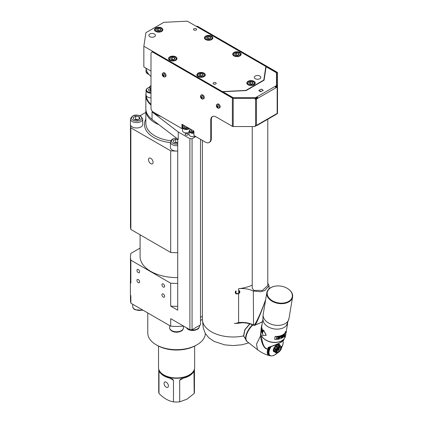 <?xml version="1.0" encoding="UTF-8"?>
<svg xmlns="http://www.w3.org/2000/svg" width="423" height="423" viewBox="0 0 423 423"><rect width="100%" height="100%" fill="white"/><g stroke="black" fill="none" stroke-linecap="round" stroke-linejoin="round"><path stroke-width="0.63" d="M196.415 26.379L196.394 26.39A3.072 1.777 60 0 1 197.948 26.533L277.165 72.264A1.153 0.666 180 0 1 277.499 72.735L277.499 113.681L276.742 113.681M277.499 86.392L276.732 86.392L276.732 72.735L277.499 72.735M277.499 85.451L276.732 85.451M277.499 86.615A1.153 0.666 180 0 1 277.165 87.085L276.621 86.773L276.732 86.392M277.499 112.967A1.153 0.666 180 0 1 277.165 113.438L277.165 87.085L257.834 98.247L257.29 97.935L255.222 98.808M197.948 26.533L197.409 26.845L276.621 72.576L276.621 86.773L275.643 87.339M255.222 125.948L256.201 125.509M255.497 125.948L255.497 125.599M256.201 125.541A1.153 0.666 -120 0 0 256.777 125.594A1.153 0.666 -120 0 0 257.015 125.071L277.165 113.438M255.222 98.342L257.015 97.464L257.015 96.835A1.153 0.666 60 0 1 257.834 98.247L256.433 99.056A1.153 0.666 0 0 1 255.614 99.252L255.614 125.599A1.153 0.666 0 0 0 256.433 125.409L257.015 125.071M256.777 125.594L276.341 114.305A1.153 0.666 -120 0 0 276.579 113.776M255.614 99.252L255.222 99.252L255.222 97.866L233.2 97.866L233.2 98.31L255.222 98.31M255.614 125.599L255.222 125.599L255.222 126.54L233.2 126.54L233.2 98.31A1.153 0.666 0 0 1 232.386 98.115L153.174 52.383A3.072 1.777 -120 0 0 151.635 52.23A3.072 1.777 -120 0 0 151 53.636L151 108.219A3.072 1.777 -120 0 0 153.174 111.984L181.969 128.608L181.969 124.219L193.924 131.119L193.924 135.508L205.335 142.096A7.683 4.436 -120 0 0 209.174 142.477A7.683 4.436 -120 0 0 210.765 138.961L210.765 120.137A7.683 4.436 60 0 1 212.357 116.621A7.683 4.436 60 0 1 216.201 117.002L232.386 126.35A1.153 0.666 0 0 0 233.2 126.54M151.635 52.23L152.18 51.918A3.072 1.777 60 0 1 153.718 52.071L233.2 97.866M181.969 128.608L182.514 128.296L182.514 124.531M210.765 138.961L211.31 138.649A7.683 4.436 60 0 1 209.718 142.165L209.174 142.477M211.31 138.649L211.31 119.825L210.765 120.137M212.637 116.484A7.683 4.436 -120 0 0 211.31 119.825M217.581 104.01A2.152 1.243 60 0 1 219.236 104.587A2.152 1.243 60 0 1 220.177 106.749A2.152 1.243 60 0 1 219.733 107.738L218.95 108.188A2.152 1.243 -120 0 0 219.394 107.204A2.152 1.243 60 0 0 218.453 105.036A2.152 1.243 60 0 0 216.798 104.46L217.581 104.01M201.713 94.852A2.152 1.243 60 0 1 203.373 95.429A2.152 1.243 60 0 1 204.309 97.591A2.152 1.243 60 0 1 203.865 98.575L203.082 99.03A2.152 1.243 -120 0 0 203.526 98.041A2.152 1.243 60 0 0 202.591 95.878A2.152 1.243 60 0 0 200.93 95.302L201.713 94.852M163.463 72.767A2.152 1.243 60 0 1 165.123 73.343A2.152 1.243 60 0 1 166.059 75.506A2.152 1.243 60 0 1 165.615 76.494L164.833 76.944A2.152 1.243 -120 0 0 165.277 75.96A2.152 1.243 60 0 0 164.341 73.792A2.152 1.243 60 0 0 162.681 73.216L163.463 72.767M216.354 105.449A2.152 1.243 60 0 1 216.365 105.237A2.152 1.243 60 0 1 216.798 104.46M216.365 105.237A2.85 2.85 0 0 0 218.062 108.177A2.152 1.243 -120 0 0 218.95 108.188M216.534 106.157A1.153 0.666 -120 0 0 217.353 107.569A1.153 0.666 -120 0 0 218.168 107.098A1.153 0.666 60 0 0 217.353 105.687A1.153 0.666 60 0 0 216.534 106.157M217.374 105.739L216.724 105.766L216.724 106.469L217.475 107.511L217.998 107.463L217.998 106.76L217.322 105.713M216.724 106.469L217.528 106.004L218.009 106.755M200.486 96.285A2.152 1.243 60 0 1 200.497 96.074A2.152 1.243 60 0 1 200.93 95.302M200.497 96.074A2.85 2.85 0 0 0 202.194 99.019A2.152 1.243 -120 0 0 203.082 99.03M200.671 96.994A1.153 0.666 -120 0 0 201.485 98.406A1.153 0.666 -120 0 0 202.3 97.935A1.153 0.666 60 0 0 201.485 96.523A1.153 0.666 60 0 0 200.671 96.994M201.512 96.581L200.856 96.608L200.856 97.311L201.607 98.353L202.136 98.305L202.136 97.602L201.454 96.555M200.856 97.311L201.66 96.846L202.146 97.597M162.236 74.205A2.152 1.243 60 0 1 162.247 73.993A2.152 1.243 60 0 1 162.681 73.216M162.247 73.993A2.85 2.85 0 0 0 163.944 76.933A2.152 1.243 -120 0 0 164.833 76.944M162.421 74.913A1.153 0.666 -120 0 0 163.236 76.325A1.153 0.666 -120 0 0 164.05 75.854A1.153 0.666 60 0 0 163.236 74.443A1.153 0.666 60 0 0 162.421 74.913M163.262 74.496L162.606 74.522L162.606 75.225L163.357 76.267L163.886 76.219L163.886 75.516L163.204 74.469M162.606 75.225L163.41 74.76L163.897 75.511M151 71.075L143.852 66.95L143.852 46.244L145.909 32.687L163.838 22.334L187.32 21.15L265.861 66.496L265.861 68.447M265.861 66.496L263.809 80.053L245.879 90.406L222.398 91.59L143.852 46.244M145.951 68.161A30.736 17.745 0 0 0 151 76.547M263.809 80.053L263.809 80.37M239.915 52.457A4.225 2.438 0 0 0 235.31 51.929A4.225 2.438 0 0 0 232.698 54.181A4.225 2.438 0 0 0 233.935 55.905A4.225 2.438 0 0 0 238.54 56.433A4.225 2.438 0 0 0 241.152 54.181A4.225 2.438 0 0 0 239.915 52.457M254.038 81.316A4.225 2.438 0 0 0 249.433 80.788A4.225 2.438 0 0 0 246.826 83.04A4.225 2.438 0 0 0 248.063 84.764A4.225 2.438 0 0 0 252.668 85.293A4.225 2.438 0 0 0 255.275 83.04A4.225 2.438 0 0 0 254.038 81.316M204.055 73.158A4.225 2.438 0 0 0 199.45 72.629A4.225 2.438 0 0 0 196.838 74.887A4.225 2.438 0 0 0 198.075 76.611A4.225 2.438 0 0 0 202.68 77.139A4.225 2.438 0 0 0 205.292 74.887A4.225 2.438 0 0 0 204.055 73.158M211.637 36.129A4.225 2.438 0 0 0 207.032 35.601A4.225 2.438 0 0 0 204.425 37.858A4.225 2.438 0 0 0 205.663 39.582A4.225 2.438 0 0 0 210.268 40.111A4.225 2.438 0 0 0 212.875 37.858A4.225 2.438 0 0 0 211.637 36.129M161.655 27.976A4.225 2.438 0 0 0 157.049 27.447A4.225 2.438 0 0 0 154.437 29.7A4.225 2.438 0 0 0 155.675 31.429A4.225 2.438 0 0 0 160.28 31.958A4.225 2.438 0 0 0 162.892 29.7A4.225 2.438 0 0 0 161.655 27.976M175.778 56.835A4.225 2.438 0 0 0 171.172 56.307A4.225 2.438 0 0 0 168.566 58.559A4.225 2.438 0 0 0 169.803 60.288A4.225 2.438 0 0 0 174.408 60.817A4.225 2.438 0 0 0 177.015 58.559A4.225 2.438 0 0 0 175.778 56.835M196.156 28.759A1.539 0.888 180 0 1 196.605 29.388A1.539 0.888 180 0 1 195.653 30.207A1.539 0.888 180 0 1 193.983 30.017A1.539 0.888 180 0 1 193.533 29.388A1.539 0.888 180 0 1 194.48 28.568A1.539 0.888 180 0 1 196.156 28.759M215.735 82.728A1.539 0.888 180 0 1 216.185 83.352A1.539 0.888 180 0 1 215.238 84.172A1.539 0.888 180 0 1 213.562 83.981A1.539 0.888 180 0 1 213.113 83.352A1.539 0.888 180 0 1 214.059 82.533A1.539 0.888 180 0 1 215.735 82.728M154.464 34.02A3.268 1.888 0 0 0 150.905 33.613A3.268 1.888 0 0 0 148.891 35.352A3.268 1.888 0 0 0 149.848 36.685A3.268 1.888 0 0 0 153.406 37.097A3.268 1.888 0 0 0 155.421 35.352A3.268 1.888 0 0 0 154.464 34.02M259.87 76.055A3.268 1.888 0 0 0 256.312 75.648A3.268 1.888 0 0 0 254.297 77.388A3.268 1.888 0 0 0 255.249 78.72A3.268 1.888 0 0 0 258.813 79.127A3.268 1.888 0 0 0 260.827 77.388A3.268 1.888 0 0 0 259.87 76.055M239.069 54.636L238.493 53.404L236.351 53.071L234.781 53.975L235.357 55.212L237.499 55.545L239.069 54.636M238.493 53.404L238.493 54.969M236.351 53.071L236.351 54.953L235.785 55.281M238.064 55.217L236.351 54.953M253.192 83.495L252.621 82.263L250.479 81.93L248.909 82.834L249.485 84.071L251.627 84.404L253.192 83.495M252.621 82.263L252.621 83.828M250.479 81.93L250.479 83.812L249.914 84.14M252.193 84.077L250.479 83.812M203.209 75.342L202.633 74.104L200.491 73.771L198.921 74.681L199.497 75.918L201.639 76.246L203.209 75.342M202.633 74.104L202.633 75.675M200.491 73.771L200.491 75.654L199.926 75.981M202.205 75.918L200.491 75.654M210.791 38.313L210.22 37.076L208.079 36.748L206.509 37.652L207.08 38.89L209.226 39.217L210.791 38.313M210.22 37.076L210.22 38.646M208.079 36.748L208.079 38.63L207.508 38.953M209.792 38.895L208.079 38.63M160.809 30.16L160.232 28.923L158.091 28.59L156.521 29.494L157.097 30.731L159.238 31.064L160.809 30.16M160.232 28.923L160.232 30.488M158.091 28.59L158.091 30.472L157.525 30.8M159.804 30.736L158.091 30.472M174.932 59.019L174.361 57.782L172.219 57.449L170.649 58.353L171.225 59.59L173.367 59.923L174.932 59.019M174.361 57.782L174.361 59.347M172.219 57.449L172.219 59.331L171.653 59.659M173.932 59.595L172.219 59.331M197.409 26.845A3.072 1.777 -120 0 0 196.716 26.575M151 85.515A30.35 17.523 0 0 0 149.15 87.445M151 97.824A4.997 2.882 180 0 1 147.516 96.983A4.997 2.882 180 0 1 146.268 95.778A4.997 2.882 180 0 1 146.051 94.942L146.051 90.3A4.997 2.882 0 0 0 147.516 92.341A4.997 2.882 0 0 0 151 93.182M146.268 95.778A30.35 17.523 0 0 0 151 104.37M151 85.42A30.736 17.745 0 0 0 148.938 87.503M146.051 93.213A30.736 17.745 0 0 0 145.85 95.254A30.736 17.745 0 0 0 151 105.089M140.087 248.079L130.86 253.403A46.102 26.617 0 0 0 130.48 256.809A46.102 26.617 0 0 0 130.86 260.208L170.691 283.204L170.691 306.104L177.723 310.165L177.723 139.104L152.037 119.423A30.736 17.745 180 0 1 145.85 108.743L145.85 95.254M161.036 116.526A30.736 17.745 180 0 1 152.037 111.894L178.252 131.981L189.895 138.702L192.068 138.702L192.068 329.739L189.895 329.739L170.691 318.651L170.691 326.181A46.102 26.617 0 0 0 183.577 326.091M195.759 136.571L192.068 138.702M185.549 134.937A1.539 0.888 0 0 0 187.225 135.127A1.539 0.888 0 0 0 188.172 134.308A1.539 0.888 0 0 0 187.722 133.684A1.539 0.888 0 0 0 186.046 133.488A1.539 0.888 0 0 0 185.1 134.308A1.539 0.888 0 0 0 185.549 134.937M195.188 136.243A3.844 2.215 180 0 1 191.164 136.449A3.844 2.215 180 0 1 189.039 134.466L189.039 131.077A3.844 2.215 0 0 0 193.924 133.213M189.039 132.293A3.844 2.215 180 0 1 184.867 132.748A3.844 2.215 180 0 1 182.519 130.702L182.519 127.312A3.844 2.215 0 0 0 184.893 129.364A3.844 2.215 0 0 0 189.081 128.883A3.844 2.215 0 0 0 189.52 128.576M177.723 139.104L178.252 139.505L178.252 131.981M177.723 139.204L178.252 139.505M130.86 260.208L130.86 283.109L130.4 282.844L130.4 295.391L130.86 295.656L130.86 303.185L170.691 326.181M189.895 329.739L189.895 138.702M139.616 271.852A1.888 1.089 -120 0 0 138.792 269.948A1.888 1.089 -120 0 0 137.332 269.446A1.888 1.089 -120 0 0 136.941 270.308A1.888 1.089 -120 0 0 137.766 272.211A1.888 1.089 -120 0 0 139.225 272.713A1.888 1.089 -120 0 0 139.616 271.852M164.605 286.281A1.888 1.089 -120 0 0 163.786 284.378A1.888 1.089 -120 0 0 162.326 283.875A1.888 1.089 -120 0 0 161.935 284.737A1.888 1.089 -120 0 0 162.76 286.641A1.888 1.089 -120 0 0 164.219 287.143A1.888 1.089 -120 0 0 164.605 286.281M139.616 281.887A1.888 1.089 -120 0 0 138.792 279.989A1.888 1.089 -120 0 0 137.332 279.481A1.888 1.089 -120 0 0 136.941 280.349A1.888 1.089 -120 0 0 137.766 282.247A1.888 1.089 -120 0 0 139.225 282.754A1.888 1.089 -120 0 0 139.616 281.887M164.605 296.317A1.888 1.089 -120 0 0 163.786 294.419A1.888 1.089 -120 0 0 162.326 293.911A1.888 1.089 -120 0 0 161.935 294.778A1.888 1.089 -120 0 0 162.76 296.676A1.888 1.089 -120 0 0 164.219 297.184A1.888 1.089 -120 0 0 164.605 296.317M200.491 139.299L200.491 324.875L192.068 329.739M202.374 316.261L200.491 317.35M130.4 282.844L130.48 276.52M130.48 295.439L130.48 299.78A46.102 26.617 0 0 0 130.86 303.185M200.491 320.486L202.374 319.397M205.382 333.594A28.812 16.634 180 0 1 196.959 344.798A28.812 16.634 180 0 1 156.209 344.798A28.812 16.634 180 0 1 147.77 333.033L147.77 312.946M195.881 345.417A27.278 15.746 180 0 1 195.87 345.422L196.959 344.798L195.87 345.422A27.278 15.746 180 0 1 157.293 345.422L156.209 344.798M158.525 346.093L158.525 367.539A18.057 10.427 0 0 0 162.469 374.038A18.057 10.427 0 0 0 189.351 374.91A18.057 10.427 0 0 0 190.699 374.038A18.057 10.427 0 0 0 194.638 367.539L194.638 346.093M179.69 380.266L180.653 379.087L183.365 378.146L179.69 380.266L179.69 401.85A17.866 10.316 180 0 1 173.478 401.85C168.645 401.089 163.817 398.302 158.99 393.49A17.866 10.316 180 0 1 158.72 391.693L158.72 369.057M193.11 372.52C194.041 371.177 194.395 370.971 194.178 371.907L193.11 372.52A17.866 10.316 180 0 1 189.213 375.899A17.866 10.316 180 0 1 183.365 378.146M159.191 371.394L158.99 371.907C158.773 370.971 159.127 371.177 160.058 372.52L158.99 371.907L158.99 393.49M169.803 378.146L172.515 379.087L173.478 380.266L169.803 378.146A17.866 10.316 180 0 1 160.058 372.52M173.478 380.266L173.478 401.85M168.407 385.935A3.072 1.777 60 0 1 167.772 387.346A3.072 1.777 60 0 1 165.404 386.522A3.072 1.777 60 0 1 164.061 383.428A3.072 1.777 60 0 1 164.695 382.022A3.072 1.777 60 0 1 167.064 382.841A3.072 1.777 60 0 1 168.407 385.935M194.448 369.057L194.448 391.693A17.866 10.316 180 0 1 194.178 393.49L186.934 399.19L179.69 401.85M193.977 371.394L194.178 393.49M130.48 256.809L130.48 279.703A46.102 26.617 0 0 0 130.86 283.109M170.691 283.204A46.102 26.617 0 0 0 177.723 283.415M170.691 306.104A46.102 26.617 0 0 0 177.723 306.315M130.48 124.796L130.48 226.067A46.102 26.617 0 0 0 130.86 229.467L170.691 252.462L170.691 150.826A46.102 26.617 0 0 0 175.899 151.043A6.149 3.548 180 0 1 172.235 150.028A6.149 3.548 180 0 1 170.437 147.516L170.437 142.123A6.149 3.548 0 0 0 172.235 144.629A6.149 3.548 0 0 0 177.723 145.607M177.723 252.674A46.102 26.617 180 0 1 170.691 252.462M177.723 151.006A6.149 3.548 180 0 1 177.269 151.043A46.102 26.617 0 0 0 177.723 151.037M142.741 119.032L140.716 116.034C135.609 114.067 132.188 115.072 130.448 119.032A6.149 3.548 0 0 0 132.246 121.544A6.149 3.548 0 0 0 138.945 122.31A6.149 3.548 0 0 0 142.741 119.032L142.741 124.431A6.149 3.548 180 0 1 138.945 127.709A6.149 3.548 180 0 1 132.246 126.937A6.149 3.548 180 0 1 130.485 124.822A46.102 26.617 0 0 0 130.86 127.831L170.691 150.826M145.85 112.375L140.071 115.706M130.86 229.467L130.86 127.831M130.485 124.822A6.149 3.548 180 0 1 130.448 124.431L130.448 119.032M140.024 118.689L139.104 116.706L135.677 116.177L133.166 117.626L134.086 119.603L137.512 120.137L140.024 118.689M139.104 116.706L139.104 119.217M135.677 116.177L135.677 119.312L134.942 119.735M138.247 119.709L135.677 119.312M148.468 159.64A3.268 1.888 -120 0 0 149.89 162.929A3.268 1.888 -120 0 0 152.407 163.801A3.268 1.888 -120 0 0 153.084 162.305A3.268 1.888 -120 0 0 151.661 159.022A3.268 1.888 -120 0 0 149.145 158.144A3.268 1.888 -120 0 0 148.468 159.64M175.899 151.043A6.149 3.548 0 0 0 177.269 151.043M177.723 139.585L175.667 139.262L173.155 140.711L174.075 142.694L177.723 143.096M175.667 139.262L175.667 142.403L174.932 142.826M177.723 142.72L175.667 142.403M158.868 124.658A30.736 17.745 180 0 1 145.85 110.154A30.736 17.745 180 0 1 145.872 109.451M177.723 277.557A36.5 21.071 180 0 1 140.087 256.491L140.087 234.791M191.566 129.761L190.741 131.035L192.312 131.939L193.924 131.69M193.459 130.85L193.459 131.347L191.746 131.611M191.312 129.798L191.312 131.368M193.924 131.616L193.459 131.347M185.047 125.996L184.222 127.27L185.787 128.174L187.997 127.698M186.94 127.085L186.94 127.582L185.221 127.846M184.793 126.033L184.793 127.603M187.505 127.91L186.94 127.582M151 88.539L150.361 88.439L148.478 89.528L149.166 91.008L151 91.294M150.361 88.439L150.361 90.95L150.022 91.141M151 91.045L150.361 90.95M249.707 323.817L244.827 329.729L243.537 335.936L247.201 341.61M253.604 325.282A0.767 0.412 -63.5 0 1 253.477 325.255C248.269 322.823 242.442 322.173 235.986 323.299L234.432 323.484A30.736 17.745 0 0 0 241.961 322.749M235.986 323.299L238.604 322.585L238.609 293.768L235.627 293.641A30.736 17.745 180 0 0 236.119 293.615A30.736 17.745 180 0 0 238.651 293.409A2.152 1.74 -13.7 0 1 236.119 293.61M252.235 285.139A30.736 17.745 180 0 1 238.604 288.708L238.604 290.22C239.952 290.971 240.127 292.018 239.138 293.356A30.736 17.745 180 0 1 238.651 293.409M252.462 324.79A13.06 6.118 128 0 0 246.958 341.424A13.06 6.118 128 0 0 247.127 341.546M249.919 323.875L244.991 329.766L243.696 335.947L246.958 341.424M252.859 324.964A13.06 6.118 128 0 0 247.281 341.678L257.554 349.699C261.086 352.444 264.978 354.405 269.224 355.584A10.712 5.018 -52 0 1 267.854 349.208A0.613 0.323 19 0 0 268.52 349.292L268.61 348.97L268.478 349.335L269.578 349.736L268.748 349.086M262.112 336.692A12.293 8.222 9.5 0 0 264.438 339.161A12.293 8.222 9.5 0 0 266.617 340.552A12.293 8.222 9.5 0 0 277.202 342.323A12.293 8.222 9.5 0 0 282.717 340.145M266.696 340.589A11.907 7.968 9.5 0 0 266.77 340.631A11.907 7.968 9.5 0 0 277.028 342.35A11.907 7.968 9.5 0 0 277.113 342.334M261.388 335.455L261.382 335.703C262.366 344.586 264.571 348.991 267.997 348.906A0.613 0.412 9.5 0 0 268.631 348.869L268.859 347.5L268.256 347.352C274.014 345.538 278.212 343.825 280.856 342.212L283.902 339.616L284.002 338.997M269.451 347.304L269.208 347.574A10.178 4.769 128 0 0 269.107 347.796L268.933 348.166A10.178 4.769 128 0 0 268.843 348.388L268.69 348.753A10.178 4.769 128 0 0 268.61 348.959L268.631 348.869M281.596 347.553A9.914 4.642 -52 0 0 281.808 347.151L281.834 347.093A9.914 4.642 -52 0 0 282.083 346.569L282.109 346.516A9.914 4.642 -52 0 0 282.331 345.998L282.358 345.94A9.914 4.642 -52 0 0 282.553 345.432L282.569 345.374A9.914 4.642 -52 0 0 282.738 344.872L282.754 344.819A9.914 4.642 -52 0 0 282.892 344.333L282.908 344.28A9.914 4.642 -52 0 0 283.013 343.804L283.024 343.756A9.914 4.642 -52 0 0 283.098 343.296L283.109 343.249A9.914 4.642 -52 0 0 283.151 342.81L283.156 342.762A9.914 4.642 -52 0 0 283.172 342.344L283.167 342.302A9.914 4.642 -52 0 0 283.151 341.906L283.151 341.863A9.914 4.642 -52 0 0 283.103 341.493L283.093 341.456A9.914 4.642 -52 0 0 283.013 341.112L282.95 340.642M283.093 341.456L283.05 341.023L283.093 341.456M260.774 332.171L260.468 336.036C261.895 344.65 264.354 349.038 267.854 349.208L268.256 347.352M268.61 348.97L269.578 349.736M268.69 348.753L269.795 349.171L268.965 348.52M268.843 348.388L269.795 349.171M268.933 348.166L270.043 348.6L269.208 347.949M269.107 347.796L270.043 348.6M269.208 347.574L270.318 348.023L269.483 347.373M269.509 347.288L270.318 348.023M269.789 347.193L270.572 347.468L270.144 347.072M270.265 347.029L270.62 347.447M270.683 346.49L270.879 346.812M270.947 346.871L270.461 346.865M279.825 345.073A4.611 2.157 -52 0 0 277.128 344.592A4.611 2.157 128 0 0 273.533 348.986A4.611 2.157 128 0 0 274.543 351.836M269.366 350.27L268.917 350.381L268.335 349.863A10.136 4.748 -52 0 1 268.431 349.562L269.366 350.27A9.914 4.642 -52 0 1 269.536 349.768M268.298 349.9A10.178 4.769 -52 0 0 268.24 350.107L269.245 350.826L268.769 350.931L268.193 350.413A10.136 4.748 -52 0 1 268.267 350.122M268.156 350.45A10.178 4.769 -52 0 0 268.108 350.651L269.123 351.349L268.658 351.465L268.076 350.942A10.136 4.748 -52 0 1 268.134 350.667M268.045 350.984A10.178 4.769 -52 0 0 268.013 351.18L269.039 351.857L268.584 351.978L268.002 351.455A10.136 4.748 -52 0 1 268.034 351.196M267.965 351.497A10.178 4.769 -52 0 0 267.949 351.682L268.991 352.338L268.542 352.47L267.96 351.947A10.136 4.748 -52 0 1 267.976 351.709M267.928 351.989A10.178 4.769 -52 0 0 267.918 352.169L268.975 352.798L268.536 352.941L267.955 352.417A10.136 4.748 -52 0 1 267.949 352.19M267.923 352.459A10.178 4.769 -52 0 0 267.928 352.623L268.991 353.237L268.568 353.379L267.981 352.856A10.136 4.748 -52 0 1 267.965 352.655M267.949 352.898A10.178 4.769 -52 0 0 267.971 353.057L269.044 353.644L268.631 353.792L268.045 353.263A10.136 4.748 -52 0 1 268.013 353.089M268.018 353.311A10.178 4.769 -52 0 0 268.05 353.454L269.134 354.019L268.732 354.173L268.145 353.644A10.136 4.748 -52 0 1 268.097 353.496M268.119 353.691A10.178 4.769 -52 0 0 268.166 353.824L269.255 354.368L268.869 354.522L268.277 353.993A10.136 4.748 -52 0 1 268.224 353.871M268.251 354.04A10.178 4.769 -52 0 0 268.314 354.157L269.409 354.68L269.039 354.834L268.446 354.305A10.136 4.748 -52 0 1 268.394 354.225M268.42 354.352A10.178 4.769 -52 0 0 268.494 354.458L269.594 354.96L269.24 355.109L268.642 354.585A10.136 4.748 -52 0 1 268.631 354.564M268.626 354.627A10.178 4.769 -52 0 0 268.711 354.723L269.811 355.204L268.869 354.844M268.859 354.865A10.178 4.769 -52 0 0 268.954 354.945L270.043 355.452A9.914 4.642 -52 0 0 270.292 355.606L270.323 355.621A9.914 4.642 -52 0 0 270.598 355.738L270.63 355.748A9.914 4.642 -52 0 0 270.932 355.828L270.963 355.838A9.914 4.642 -52 0 0 271.286 355.88L271.323 355.886A9.914 4.642 -52 0 0 271.666 355.891L271.703 355.891A9.914 4.642 -52 0 0 272.068 355.865L272.111 355.859A9.914 4.642 -52 0 0 272.491 355.791L272.534 355.785A9.914 4.642 -52 0 0 272.93 355.685L272.972 355.669A9.914 4.642 -52 0 0 273.38 355.532L273.427 355.516A9.914 4.642 -52 0 0 273.85 355.346L273.893 355.325A9.914 4.642 -52 0 0 274.326 355.119L274.374 355.093A9.914 4.642 -52 0 0 274.813 354.855L274.86 354.828A9.914 4.642 -52 0 0 275.304 354.559L275.352 354.527A9.914 4.642 -52 0 0 275.801 354.225L275.849 354.188A9.914 4.642 -52 0 0 276.298 353.861L276.346 353.824A9.914 4.642 -52 0 0 276.79 353.464L276.838 353.427A9.914 4.642 -52 0 0 277.282 353.041L277.329 352.999A9.914 4.642 -52 0 0 277.551 352.793M274.432 354.96L274.813 354.855L274.432 354.96M283.156 342.762L283.14 342.339L283.156 342.762M283.109 343.249L283.098 342.831L283.109 343.249M283.024 343.756L283.024 343.349L283.024 343.756M282.908 344.28L282.913 343.883L282.908 344.28M282.754 344.819L282.765 344.433L282.754 344.819M282.569 345.374L282.585 344.999L282.569 345.374M282.358 345.94L282.374 345.575L282.358 345.94M282.109 346.516L282.13 346.162L282.109 346.516M281.834 347.093L281.855 346.754L281.834 347.093M281.533 347.674L281.554 347.352M276.97 353.142L277.282 353.041L276.97 353.142M276.462 353.57L276.79 353.464L276.462 353.57M275.955 353.966L276.298 353.861L275.955 353.966M275.447 354.331L275.801 354.225L275.447 354.331M274.939 354.664L275.304 354.559L274.939 354.664M280.438 345.871A4.341 2.036 -52 0 1 280.629 345.877L278.651 344.333A4.341 2.036 128 0 0 278.466 344.327L280.438 345.871L279.804 346.326L277.763 344.734L277.218 344.719A4.341 2.036 128 0 0 276.975 344.856L278.953 346.4L278.35 347.167L276.309 345.575L275.606 345.977A4.341 2.036 128 0 0 275.378 346.226L277.351 347.764L276.965 348.652L274.918 347.056L274.252 347.769A4.341 2.036 128 0 0 274.093 348.055L276.071 349.599L276.018 350.381L273.972 348.785L274.093 348.055M273.596 351.021L275.574 352.565A4.341 2.036 128 0 0 275.659 352.708L273.681 351.169A4.341 2.036 128 0 1 273.596 351.021L273.475 349.863A4.341 2.036 128 0 1 273.517 349.615L273.972 348.785M279.206 344.766L280.629 345.877M277.763 344.734L278.466 344.327M276.309 345.575L276.975 344.856M274.918 347.056L275.378 346.226M274.252 347.769L276.224 349.313A4.341 2.036 128 0 0 276.071 349.599M276.965 348.652L276.224 349.313M275.606 345.977L277.578 347.521A4.341 2.036 128 0 0 277.351 347.764M278.35 347.167L277.578 347.521M277.218 344.719L279.191 346.263A4.341 2.036 -52 0 0 279.069 346.331A4.341 2.036 128 0 0 278.953 346.4M279.804 346.326L279.191 346.263M281.417 346.315A4.341 2.036 -52 0 1 281.501 346.463L281.628 347.616A4.341 2.036 -52 0 1 281.586 347.865L281.004 349.424A4.341 2.036 -52 0 1 280.851 349.71L279.725 351.259A4.341 2.036 -52 0 1 279.497 351.502L278.128 352.623A4.341 2.036 -52 0 1 278.006 352.697A4.341 2.036 128 0 1 277.885 352.761L276.637 353.152A4.341 2.036 128 0 1 276.452 353.152L275.928 352.74M275.659 352.708L276.452 353.152M273.475 349.863L275.764 351.888L273.718 350.292M275.764 351.888L275.574 352.565M273.517 349.615L275.489 351.159A4.341 2.036 128 0 0 275.452 351.407M276.018 350.381L275.489 351.159M279.127 347.109A3.458 1.618 128 0 0 276.256 351.053A3.458 1.618 128 0 0 278.276 352.174A3.458 1.618 -52 0 0 281.147 348.229A3.458 1.618 -52 0 0 279.127 347.109M279.032 347.669A2.691 1.258 -52 0 1 280.359 347.521A2.691 1.258 -52 0 1 280.296 349.461A2.691 1.258 -52 0 1 278.371 351.613A2.691 1.258 128 0 1 277.049 351.762A2.691 1.258 128 0 1 277.113 349.821A2.691 1.258 128 0 1 279.032 347.669M276.785 350.836A2.305 1.079 128 0 0 277.261 350.709M279.386 347.981A2.305 1.079 128 0 0 279.392 347.965A2.305 1.079 -52 0 0 279.397 347.495M276.991 350.091A1.718 0.804 128 0 0 277.483 350.704A1.718 0.804 128 0 0 278.011 350.524A1.718 0.804 -52 0 0 279.439 348.198A2.115 2.115 0 0 0 279.212 347.574M278.725 347.87A1.718 0.804 -52 0 1 279.439 348.198M277.594 349.625L277.816 350.011L278.44 349.647L278.847 348.901L278.63 348.52L277.594 349.625M278.847 348.901L278.477 348.61M278.44 349.647L277.879 349.208L278.085 348.838M273.935 355.22L274.326 355.119L273.935 355.22M273.448 355.442L273.85 355.346L273.448 355.442M272.972 355.627L273.38 355.532L272.972 355.627M272.512 355.769L272.93 355.685L272.512 355.769M272.068 355.87L271.64 355.933L272.068 355.865M271.233 355.949L271.666 355.891L271.233 355.949M270.847 355.928L271.286 355.88L270.847 355.928M270.487 355.865L270.932 355.828L270.487 355.865M270.154 355.759L270.598 355.738L270.154 355.759A10.178 4.769 -52 0 1 270.138 355.754M269.985 355.669L269.224 355.584M269.848 355.611L270.292 355.606L269.848 355.611A10.178 4.769 -52 0 1 269.784 355.574M280.856 342.212A0.613 0.354 60 0 1 280.735 342.408L275.267 345.089L268.859 347.5M286.561 287.968A13.06 8.735 -170.5 0 1 286.641 288.005A13.06 8.735 -170.5 0 1 288.951 289.485A13.06 8.735 -170.5 0 1 292.6 296.972A13.06 8.735 -170.5 0 1 283.955 303.524A13.06 8.735 -170.5 0 1 270.482 300.15A13.06 8.735 -170.5 0 1 266.834 292.658A13.06 8.735 -170.5 0 1 275.389 286.122A13.06 8.735 -170.5 0 1 275.479 286.112M288.729 289.358A12.679 8.481 -170.5 0 1 288.592 301.43A12.679 8.481 -170.5 0 1 270.799 299.711A12.679 8.481 -170.5 0 1 275.563 286.096A12.679 8.481 -170.5 0 1 286.482 287.926A12.679 8.481 -170.5 0 1 288.729 289.358M238.604 288.708A17.671 10.205 180 0 1 253.319 291.024L260.848 291.77L264.898 290.501L269.065 285.694L267.775 283.214M238.604 290.22C240.264 291.262 240.264 292.452 238.604 293.784M252.235 126.54L252.235 288.095L253.758 290.384L262.44 290.437L267.775 285.456L267.775 119.249M254.012 325.287L253.536 325.007L254.609 324.795C257.877 319.476 261.578 311.037 265.713 299.479C261.874 310.731 258.421 319.217 255.355 324.949L262.482 321.887M254.609 324.795L255.355 324.949A41.528 23.974 180 0 0 262.53 321.628M238.614 293.768L236.018 293.906M257.015 97.464L257.29 97.935M275.373 86.868L276.468 86.234L276.468 85.605L274.945 86.482A1.153 0.666 60 0 1 275.764 87.894M276.468 85.605L276.468 72.745L266.12 66.771L264.079 80.211L246.149 90.564L222.868 91.738L233.221 97.713L255.497 97.713L274.945 86.482M263.254 90.263L261.282 89.116L259.029 90.326L258.802 90.601L260.811 91.759L263.296 90.279L260.811 91.759M255.497 98.342L255.497 97.713M236.039 293.567L235.288 292.584L236.039 290.844A2.152 1.74 166.3 0 0 235.294 292.605A2.152 1.74 166.3 0 0 236.039 293.567L236.039 290.844M238.725 290.622L239.471 291.563L238.725 293.351L238.725 290.622A2.152 1.74 166.3 0 1 239.476 291.59L239.471 291.563M238.725 293.351A2.152 1.74 166.3 0 0 239.476 291.59M285.811 334.249L285.53 335.925A12.526 8.375 9.5 0 1 281.898 340.668A12.526 8.375 -170.5 0 1 267.743 340.954A12.526 8.375 -170.5 0 1 260.827 331.791L261.081 330.273M262.974 319.132A12.526 8.375 -170.5 0 0 270.355 327.878A12.526 8.375 -170.5 0 0 284.119 327.434A12.526 8.375 9.5 0 0 287.619 323.262M284.584 337.279L284.816 335.878A12.753 8.529 9.5 0 1 282.58 337.686A12.753 8.529 9.5 0 1 274.68 339.41L275.119 336.449A12.526 8.375 9.5 0 0 282.892 334.757A12.526 8.375 9.5 0 0 285.081 332.986L285.314 331.574L286.456 331.748L284.584 337.279L284.547 336.174M262.963 319.011L261.816 325.874A12.526 8.375 9.5 0 0 262.138 328.967A12.526 8.375 9.5 0 0 263.407 331.188M263.598 330.051L266.231 335.275L262.662 335.645L262.9 334.249A12.753 8.529 9.5 0 1 261.446 331.791A12.753 8.529 9.5 0 1 261.118 328.645L261.588 325.847A12.753 8.529 9.5 0 0 261.916 328.994A12.753 8.529 9.5 0 0 263.365 331.447L263.598 330.051L266.078 335.376M275.119 336.449L275.146 336.613A12.753 8.529 9.5 0 0 283.05 334.889A12.753 8.529 9.5 0 0 285.287 333.081L285.52 331.68L286.456 331.748M274.68 339.41L275.146 336.613M283.278 336.92L283.41 334.984L283.05 337.073A12.753 8.529 9.5 0 0 283.278 336.92L283.41 334.984A12.753 8.529 9.5 0 0 283.743 334.762L284.309 335.836L284.61 334.064A12.753 8.529 9.5 0 0 284.795 333.884L284.261 335.809M283.584 335.106L284.161 336.232A12.753 8.529 9.5 0 0 284.446 335.968M282.733 337.268L282.776 337.004A12.753 8.529 9.5 0 1 281.48 337.654L281.602 336.946A12.753 8.529 9.5 0 0 282.733 336.391L282.776 336.121A12.753 8.529 9.5 0 1 281.644 336.682L281.739 336.105A12.753 8.529 9.5 0 0 283.035 335.455L283.082 335.185A12.753 8.529 9.5 0 1 281.512 335.952L281.163 338.035A12.753 8.529 9.5 0 0 282.733 337.268L282.575 337.12M281.052 336.581L280.502 336.306A12.753 8.529 9.5 0 1 279.275 336.623L278.926 338.701A12.753 8.529 9.5 0 0 279.238 338.633L279.397 337.702A12.753 8.529 9.5 0 0 280.306 337.459L281.052 336.581L280.19 337.311A12.526 8.375 9.5 0 1 279.296 337.554L279.143 338.485A12.526 8.375 9.5 0 1 278.958 338.527M278.736 337.417L278.397 338.506L277.641 338.923A12.753 8.529 9.5 0 1 277.202 338.971L276.43 338.326L276.774 337.258L277.551 336.888A12.753 8.529 9.5 0 0 277.99 336.84L278.736 337.417L278.313 338.352L277.573 338.765A12.526 8.375 9.5 0 1 277.139 338.818L276.404 338.389M279.439 337.438A12.753 8.529 9.5 0 0 280.401 337.179L280.761 336.682L280.396 336.37A12.526 8.375 9.5 0 1 279.45 336.623L279.339 337.29L279.55 336.771A12.753 8.529 9.5 0 0 280.512 336.512M277.948 337.105A12.753 8.529 9.5 0 1 277.509 337.152L276.827 337.491L276.79 338.485L277.245 338.707A12.753 8.529 9.5 0 0 277.689 338.654L278.218 338.321L278.413 337.469L277.874 336.951A12.526 8.375 9.5 0 1 277.446 336.999L276.827 337.491M276.79 338.485L276.875 337.644M284.309 335.836L283.569 334.646M281.48 337.654L281.464 336.808A12.526 8.375 9.5 0 0 282.569 336.264L282.575 336.232M281.644 336.682L281.602 335.968A12.526 8.375 9.5 0 0 282.871 335.328L282.876 335.302M281.195 337.829A12.526 8.375 9.5 0 0 282.569 337.147M280.735 336.565L280.396 336.37M278.561 336.893L278.651 337.263M278.392 337.3L277.874 336.951M262.08 324.293A12.753 8.529 9.5 0 0 261.588 325.847M262.08 330.236L262.313 333.007A12.753 8.529 9.5 0 0 262.54 333.34L262.889 331.257A12.753 8.529 9.5 0 1 262.736 331.035L262.44 332.806L262.181 330.088A12.753 8.529 9.5 0 1 262.017 329.739L261.668 331.822A12.753 8.529 9.5 0 0 261.774 332.055L262.191 330.22M261.541 331.51L261.583 331.246A12.753 8.529 9.5 0 1 261.25 330.067L261.366 329.358A12.753 8.529 9.5 0 0 261.647 330.379L261.689 330.114A12.753 8.529 9.5 0 1 261.414 329.094L261.509 328.518A12.753 8.529 9.5 0 0 261.842 329.697L261.89 329.427A12.753 8.529 9.5 0 1 261.514 328.015L261.165 330.099A12.753 8.529 9.5 0 0 261.541 331.51M261.303 328.523L261.451 327.196A12.753 8.529 9.5 0 1 261.52 326.265L261.171 328.348A12.753 8.529 9.5 0 0 261.139 328.581L261.292 327.651A12.753 8.529 9.5 0 0 261.255 328.348L261.366 328.354M261.414 327.455A12.753 8.529 9.5 0 1 261.451 326.72L261.34 327.381A12.753 8.529 9.5 0 0 261.303 328.121L261.446 327.455M262.313 333.007L262.519 332.959A12.526 8.375 9.5 0 0 262.588 333.065M255.889 98.744L256.433 99.056L256.433 125.409M153.174 52.383L153.718 52.071M232.386 126.35L232.386 98.115M217.211 107.278L217.93 106.86M216.872 106.86L217.686 106.39M201.343 98.12L202.067 97.702M201.01 97.702L201.824 97.232M163.093 76.034L163.817 75.617M162.76 75.617L163.574 75.146M240.523 55.461A3.844 2.215 0 0 0 240.766 54.683L239.545 52.901C236.357 51.68 234.199 52.272 233.084 54.683A3.844 2.215 0 0 0 233.327 55.461M234.532 55.688A3.379 1.951 0 0 0 239.318 55.688A3.379 1.951 0 0 0 239.318 52.928A3.379 1.951 0 0 0 234.532 52.928A3.379 1.951 0 0 0 234.532 55.688M254.651 84.32A3.844 2.215 0 0 0 254.895 83.543L253.673 81.761C250.479 80.539 248.327 81.131 247.212 83.543A3.844 2.215 0 0 0 247.455 84.32M248.661 84.547A3.379 1.951 0 0 0 253.44 84.547A3.379 1.951 0 0 0 253.44 81.787A3.379 1.951 0 0 0 248.661 81.787A3.379 1.951 0 0 0 248.661 84.547M204.663 76.166A3.844 2.215 0 0 0 204.906 75.389L203.685 73.607C200.497 72.386 198.339 72.978 197.224 75.389A3.844 2.215 0 0 0 197.467 76.166M198.673 76.389A3.379 1.951 0 0 0 203.458 76.389A3.379 1.951 0 0 0 203.458 73.628A3.379 1.951 0 0 0 198.673 73.628A3.379 1.951 0 0 0 198.673 76.389M212.246 39.138A3.844 2.215 0 0 0 212.494 38.361L211.273 36.579C208.079 35.358 205.927 35.95 204.806 38.361A3.844 2.215 0 0 0 205.055 39.138M206.26 39.365A3.379 1.951 0 0 0 211.04 39.365A3.379 1.951 0 0 0 211.04 36.6A3.379 1.951 0 0 0 206.26 36.6A3.379 1.951 0 0 0 206.26 39.365M162.263 30.979A3.844 2.215 0 0 0 162.506 30.202L161.285 28.426C158.096 27.199 155.939 27.796 154.823 30.202A3.844 2.215 0 0 0 155.067 30.979M156.272 31.207A3.379 1.951 0 0 0 161.057 31.207A3.379 1.951 0 0 0 161.057 28.447A3.379 1.951 0 0 0 156.272 28.447A3.379 1.951 0 0 0 156.272 31.207M176.391 59.839A3.844 2.215 0 0 0 176.634 59.061L175.413 57.285C172.219 56.058 170.067 56.65 168.951 59.061A3.844 2.215 0 0 0 169.195 59.839M170.4 60.066A3.379 1.951 0 0 0 175.18 60.066A3.379 1.951 0 0 0 175.18 57.306A3.379 1.951 0 0 0 170.4 57.306A3.379 1.951 0 0 0 170.4 60.066M148.737 74.226A4.997 2.882 180 0 1 147.516 73.708A4.997 2.882 180 0 1 146.051 71.667L146.051 68.753M152.037 119.423L152.037 111.894M199.529 325.435L199.529 326.038A6.916 3.992 180 0 1 190.017 329.739M189.805 329.686A6.916 3.992 180 0 1 187.722 328.861A6.916 3.992 180 0 1 186.289 327.661M159.281 370.516A17.866 10.316 0 0 0 171.87 377.903A17.866 10.316 0 0 0 189.213 375.249A17.866 10.316 0 0 0 193.887 370.516M183.497 326.096L183.497 327.762A6.916 3.992 180 0 1 179.23 331.452A6.916 3.992 180 0 1 171.696 330.585A6.916 3.992 180 0 1 169.671 327.762L169.671 325.588M142.688 310.017A6.916 3.992 180 0 1 134.747 309.255A6.916 3.992 180 0 1 132.722 306.432L132.722 304.259M170.437 142.63A32.116 18.543 180 0 1 145.85 119.048M133.007 120.227A5.071 2.929 0 0 0 140.182 120.227A5.071 2.929 0 0 0 140.182 116.087A5.071 2.929 0 0 0 133.007 116.087A5.071 2.929 0 0 0 133.007 120.227M176.692 138.316A5.071 2.929 0 0 0 171.918 140.092A5.071 2.929 0 0 0 172.996 143.312A5.071 2.929 0 0 0 177.723 144.095M170.802 140.727A30.736 17.745 180 0 1 145.85 123.299L145.85 110.154M190.657 129.232A3.379 1.951 0 0 0 190.493 129.322A3.379 1.951 0 0 0 190.001 131.722A3.379 1.951 0 0 0 193.924 132.558M184.137 125.467A3.379 1.951 0 0 0 183.973 125.557A3.379 1.951 0 0 0 183.973 128.317A3.379 1.951 0 0 0 188.753 128.317A3.379 1.951 0 0 0 188.907 128.222M151 87.307A4.531 2.617 0 0 0 146.85 88.936A4.531 2.617 0 0 0 147.844 91.775A4.531 2.617 0 0 0 151 92.542M202.374 140.388L202.374 319.243A30.736 17.745 0 0 0 243.537 335.936L243.696 335.947M246.123 339.785A12.796 5.991 -52 0 1 252.594 324.843M261.382 335.703A1.539 0.428 180 0 1 260.468 336.036L256.46 344.211L257.554 349.699M270.604 347.415A9.914 4.642 -52 0 1 270.905 346.892M270.297 347.997A9.914 4.642 -52 0 1 270.572 347.468M270.022 348.573A9.914 4.642 -52 0 1 270.271 348.05M269.774 349.149A9.914 4.642 -52 0 1 269.996 348.631M269.557 349.715A9.914 4.642 -52 0 1 269.752 349.202M269.213 350.81A9.914 4.642 -52 0 1 269.351 350.323M269.091 351.339A9.914 4.642 -52 0 1 269.202 350.863M269.007 351.846A9.914 4.642 -52 0 1 269.086 351.386M268.954 352.333A9.914 4.642 -52 0 1 269.002 351.894M268.938 352.798A9.914 4.642 -52 0 1 268.949 352.38M268.954 353.237A9.914 4.642 -52 0 1 268.938 352.84M269.007 353.649A9.914 4.642 -52 0 1 268.959 353.279M269.091 354.03A9.914 4.642 -52 0 1 269.012 353.686M269.213 354.379A9.914 4.642 -52 0 1 269.102 354.067M269.366 354.696A9.914 4.642 -52 0 1 269.224 354.416M280.735 342.408L280.735 342.408C280.856 342.535 284.7 339.695 283.902 339.616M292.6 296.972L288.967 318.667A13.06 8.735 9.5 0 1 280.322 325.213A13.06 8.735 9.5 0 1 266.85 321.84A13.06 8.735 -170.5 0 1 263.201 314.347L263.201 314.347C262.778 317.514 262.82 319.809 263.328 321.226M254.889 325.424L253.477 325.255A0.767 0.412 -63.5 0 1 253.319 324.906A17.671 10.205 0 0 0 238.604 322.585M253.319 291.024L253.536 325.007M261.091 89.137L263.101 90.295M259.029 90.326L261.039 91.49M217.967 107.135L217.586 107.352M202.099 97.977L201.718 98.194M163.849 75.891L163.468 76.108M233.084 54.683L233.084 55.196M240.766 54.683L240.766 55.196M247.212 83.543L247.212 84.055M254.895 83.543L254.895 84.055M197.224 75.389L197.224 75.902M204.906 75.389L204.906 75.902M204.806 38.361L204.806 38.874M212.494 38.361L212.494 38.874M154.823 30.202L154.823 30.72M162.506 30.202L162.506 30.72M168.951 59.061L168.951 59.58M176.634 59.061L176.634 59.58M148.938 74.464L147.611 73.919L146.051 71.667M199.529 326.038C198.625 329.76 197.356 329.046 195.405 330.12C192.682 330.786 190.197 330.527 187.944 329.353L186.083 327.539M183.497 327.762C182.593 331.489 181.33 330.77 179.378 331.844C176.655 332.51 174.165 332.256 171.918 331.077C170.337 330.025 169.586 328.92 169.671 327.762M143.154 310.281L134.969 309.747C133.388 308.69 132.637 307.584 132.722 306.432M176.439 138.12L172.547 139.067L170.881 140.584L170.437 142.123M190.53 129.158L189.039 131.077M190.207 128.973L190.207 129.332M184.01 125.393L182.519 127.312M151 87.223L147.627 88.042L146.379 89.19L146.051 90.3M202.374 319.243L203.257 327.936L205.092 333.07L208.729 337.728L214.107 341.403L224.613 344.845L232.983 345.591L242.025 344.766L248.809 342.868M274.876 354.86L275.193 354.664M275.373 354.548L275.701 354.326M275.875 354.204L276.208 353.956M276.378 353.829L276.716 353.559M276.88 353.422L277.213 353.131M277.377 352.988L277.71 352.676M281.602 347.59L281.813 347.188M281.908 346.997L282.093 346.606M282.183 346.411L282.353 346.025M282.432 345.824L282.575 345.448M282.649 345.247L282.77 344.888M282.834 344.682L282.929 344.333M282.982 344.126L283.056 343.793M283.098 343.582L283.151 343.275M283.177 343.058L283.209 342.767M283.225 342.556L283.236 342.286M276.822 350.641A2.115 2.115 0 0 0 277.483 350.704M272.941 355.738L273.21 355.653M273.411 355.574L273.697 355.463M273.893 355.373L274.189 355.23M274.379 355.135L274.691 354.966M288.967 318.667L286.604 325.123M266.834 292.658L263.201 314.347M269.065 288.824L269.065 285.694M261.282 89.116L263.296 90.279M286.239 331.695L287.672 323.151"/></g></svg>
